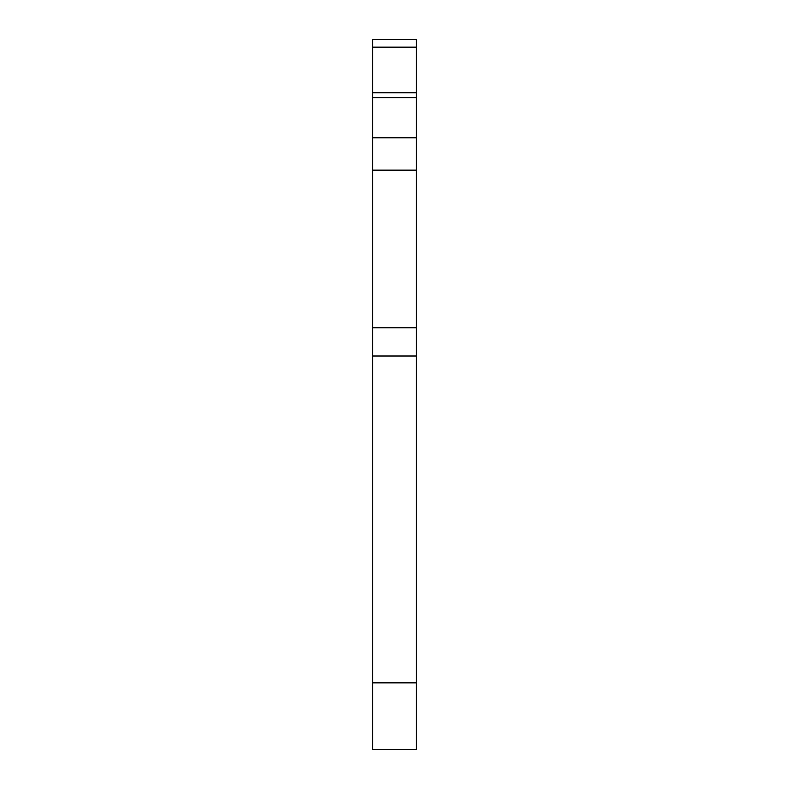 <?xml version="1.0" encoding="UTF-8"?>
<svg xmlns="http://www.w3.org/2000/svg" width="789" height="789" viewBox="0 0 789 789"><rect width="100%" height="100%" fill="white"/><g stroke="black" fill="none" stroke-linecap="round" stroke-linejoin="round"><path stroke-width="1.18" d="M416.345 682.84L416.345 749.55L372.655 749.55L372.655 356.007L416.345 356.007L416.345 682.84L372.655 682.84M372.655 327.731L372.655 170.158L416.345 170.158L416.345 327.731L372.655 327.731L372.655 356.007M372.655 170.158L372.655 97.609L416.345 97.609L416.345 137.769L372.655 137.769M372.655 92.757L372.655 47.143L416.345 47.143L416.345 92.757L372.655 92.757L372.655 97.609M416.345 47.143L416.345 39.45L372.655 39.45L372.655 47.143M416.345 170.158L416.345 137.769M416.345 97.609L416.345 92.757M416.345 356.007L416.345 327.731"/></g></svg>
